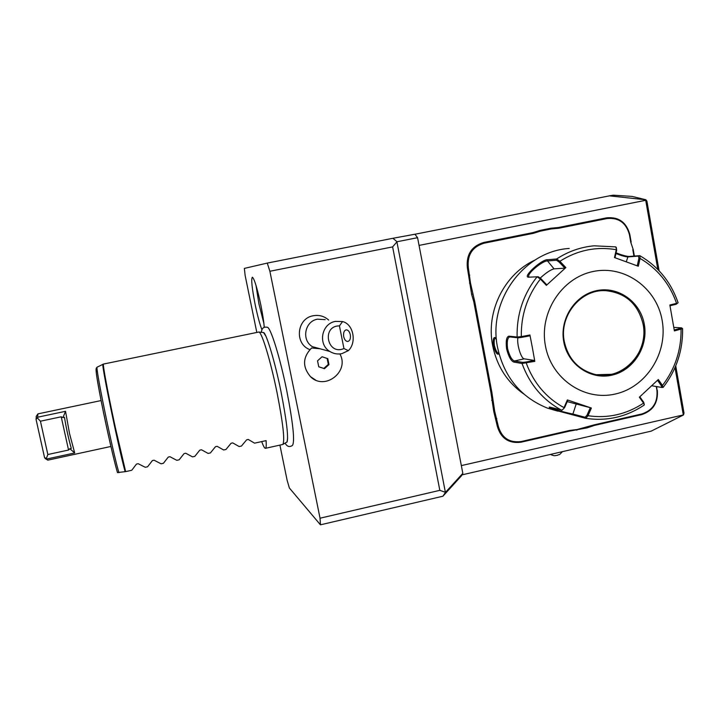 <?xml version="1.0" encoding="UTF-8"?>
<svg xmlns="http://www.w3.org/2000/svg" width="720" height="720" viewBox="0 0 720 720"><rect width="100%" height="100%" fill="white"/><g stroke="black" fill="none" stroke-linecap="round" stroke-linejoin="round"><path stroke-width="1.08" d="M419.058 245.412L645.714 200.304L645.876 199.791L646.893 201.078L659.088 270.756M392.904 238.284L414.918 234.234L417.573 237.69L462.825 473.346L461.367 475.902L442.899 496.224L445.518 492.327L439.83 490.347L392.616 246.897L397.017 241.74L392.904 238.284L267.264 263.088L244.35 268.407L245.142 275.49L256.815 332.442M645.876 199.791L609.399 195.858L414.936 234.252M609.399 195.858L613.143 195.192L632.097 196.407L645.822 199.746M392.616 246.897L269.883 271.26L267.264 263.088M439.83 490.347L320.049 518.202L269.883 271.26M328.689 320.085C324.243 316.152 319.095 314.712 313.254 315.747C296.757 318.294 294.165 343.836 309.798 349.614M442.899 496.224L320.445 524.817L320.049 518.202M461.943 474.885L651.213 431.127L683.514 414.945L684 413.064L675.738 365.886M279.909 445.113L287.109 480.222L289.35 487.962L320.445 524.817M285.174 443.223C287.118 446.733 289.575 447.435 292.527 445.347C294.948 441.216 293.04 423.045 286.785 390.834C280.017 357.183 270.396 326.502 267.192 327.267C263.655 326.592 261.738 328.248 261.423 332.226M262.008 329.913C259.866 324.585 257.589 316.161 255.177 304.632C251.937 288.027 250.992 278.874 252.36 277.182C254.394 278.901 257.22 288.189 260.838 305.028C262.719 314.379 263.853 321.822 264.24 327.375M261.693 441.585C263.412 446.256 264.672 448.497 265.482 448.308L282.78 444.465C285.03 441.063 283.122 423.774 277.038 392.616C270.477 360.171 261.396 330.705 258.669 332.064L263.556 332.523L265.815 336.033M287.613 438.021L287.028 441.981L282.78 444.465M258.669 332.064L103.509 364.059C102.348 363.096 108.072 394.056 115.308 427.338L125.649 471.618L117.468 472.545C114.201 461.682 106.704 428.94 101.484 402.543C96.075 374.544 94.761 364.491 97.542 372.375M265.482 448.308C266.211 448.038 266.418 445.473 266.094 440.622L254.565 443.16L248.274 439.47L246.627 439.83L241.452 446.058L239.139 446.562L232.74 442.89L231.084 443.25L225.963 449.478L223.65 449.982L217.134 446.319L215.478 446.688L210.42 452.907L208.098 453.42L201.465 449.766L199.8 450.135L194.814 456.354L192.483 456.867L185.742 453.231L184.068 453.6L179.145 459.81L176.805 460.323L169.947 456.705L168.264 457.074L163.413 463.284L161.055 463.797L154.08 460.197L152.397 460.566L147.609 466.767L145.251 467.289L138.159 463.698L136.467 464.076L131.751 470.268L125.649 471.618M64.539 417.699C66.393 428.913 68.652 439.164 71.307 448.443L69.84 448.695L74.7 452.961L69.534 433.593L65.538 411.309L62.973 417.564L64.458 417.33M101.097 400.563L37.944 413.874L37.602 417.213L65.538 411.309M74.7 452.961L46.881 458.991L47.817 460.161L110.907 446.463M45.414 458.667L44.532 457.524L36.054 419.391L36.324 416.241M69.84 448.695L68.553 450.036L47.844 454.518L46.341 458.559L44.532 457.524M46.341 458.559L46.881 458.991M47.844 454.518L40.437 421.2L37.287 417.861L36.054 419.391M62.973 417.564L61.218 416.799L40.437 421.2M37.602 417.213L37.287 417.861M255.987 285.318L258.939 303.93L263.889 323.487M683.55 414.891L461.34 465.606M675.018 367.596L683.244 414.585M645.714 200.304L657.828 269.451M630.747 242.19L633.204 249.489L630.747 242.19L629.424 234.657C626.166 222.84 618.723 217.467 607.086 218.538L606.672 217.827L558.288 227.529L550.863 228.231L540.225 230.355L540.684 231.066L533.421 233.307L484.02 243.207C472.41 246.816 467.163 254.889 468.288 267.426L470.475 283.041L474.759 301.707L491.895 392.481L494.667 411.165L498.258 426.15C501.696 437.877 509.337 443.007 521.172 441.54L569.628 430.461L577.017 429.543L594.405 424.8L641.898 413.946C652.896 410.22 657.909 402.345 656.937 390.33L656.262 386.523M606.672 217.827C618.741 216.72 626.463 222.291 629.829 234.549L631.161 242.082M634.356 256.032L633.204 249.489M656.937 390.33L656.703 386.604M657.324 390.123C658.332 402.579 653.139 410.742 641.736 414.612L594.27 425.457L587.25 427.833L587.313 427.185M521.172 441.54L521.082 442.197L569.502 431.127L587.25 427.833M521.082 442.197C508.806 443.718 500.877 438.399 497.304 426.231L493.731 411.336L494.667 411.165M474.759 301.707L473.814 301.86L490.95 392.58L493.731 411.336M473.814 301.86L471.627 294.327L472.563 294.093M468.288 267.426L467.343 267.588L471.627 294.327M467.343 267.588C466.182 254.583 471.618 246.213 483.66 242.478L533.034 232.587L540.225 230.355M550.863 228.231L551.178 228.96L540.684 231.066M607.086 218.538L558.684 228.24L551.178 228.96M633.933 256.068L632.808 249.678M576.819 430.218L577.017 429.543M491.652 400.32L492.615 400.293M469.512 283.122L470.475 283.041M535.005 260.046C504.369 274.032 485.748 311.508 492.642 345.555C496.881 366.165 507.258 382.311 523.782 394.011M493.461 345.663L494.415 345.537C495.693 350.478 497.133 353.088 498.735 353.358L498.591 354.042C496.944 354.897 495.234 352.098 493.461 345.663C492.786 339.939 493.344 337.239 495.108 337.545L496.458 339.543M494.415 345.537C493.839 341.307 494.172 338.832 495.423 338.112L495.675 338.103M569.214 248.463C523.881 251.136 487.602 300.924 497.574 347.544C504.153 377.064 520.785 397.269 547.47 408.141L557.901 411.174M508.959 336.168L517.113 337.032L521.307 336.618L521.424 337.41L529.821 335.817L529.929 334.989L532.467 348.192L534.807 361.35L522.036 363.483L513.801 362.07C511.002 360.99 508.599 356.571 506.592 348.804C505.683 340.974 506.475 336.762 508.959 336.168L509.904 336.933L518.067 337.815L521.424 337.41M616.086 252.873C622.044 255.159 626.346 256.356 628.983 256.455L639.819 255.681L640.062 258.417L638.91 258.354L637.236 265.833M681.615 327.888L682.605 328.68L674.388 330.921L669.861 305.001L676.566 303.363C669.699 283.68 657.531 268.695 640.062 258.417L638.316 266.238L614.484 257.553L616.284 249.714C596.313 246.285 577.512 250.137 559.872 261.279L565.866 267.579L546.363 285.363L540.378 279.036L537.057 276.795L528.489 277.191C522.162 277.047 542.142 258.894 547.695 259.731L556.65 258.966L559.872 261.279L559.107 262.044L564.939 268.173L554.049 268.857C550.719 269.649 546.129 272.709 540.279 278.037M529.929 334.989L521.307 336.618C520.938 315.063 527.292 295.866 540.378 279.036L540.891 278.631L538.281 276.777L537.102 276.795M529.362 277.146L529.074 277.002C525.582 274.572 542.979 260.307 547.515 260.964L556.461 260.226L559.107 262.044M614.979 257.724L616.689 250.227L615.798 246.888L594.135 245.808L615.798 246.888M616.689 250.227L616.293 247.383M615.933 253.539C621.45 255.681 625.437 256.806 627.894 256.914L638.433 256.095L638.91 258.354M670.005 305.757L676.188 304.236L678.078 302.715C670.968 282.087 658.215 266.409 639.819 255.681M676.188 304.236L678.069 302.778M549.972 407.16L562.086 410.148L564.588 407.646L567.864 400.113L567.369 399.915L591.39 408.051L587.997 415.737L585.792 418.347L555.021 410.166C550.926 408.474 549 407.448 549.261 407.07L549.972 407.16M644.31 404.766L643.743 402.327L639.81 396.792M585.792 418.347C606.789 421.425 626.247 416.997 644.175 405.081L643.743 402.327M673.83 327.384L681.579 327.87L680.391 328.392L681.066 329.202C681.282 350.217 675.081 368.973 662.463 385.479L658.314 379.521L639.36 397.206L643.572 403.119C626.463 414.387 607.941 418.599 587.997 415.737L587.007 415.206L585.099 417.267L572.886 414.027C569.79 413.442 554.805 410.157 551.358 407.52M562.086 410.148L564.588 407.646M567.369 399.915L564.012 407.655C546.156 397.8 533.556 382.896 526.203 362.961L525.996 362.025L522.639 362.376L514.395 360.981C511.74 359.964 509.481 355.86 507.591 348.678C506.763 341.964 507.42 338.058 509.544 336.951L509.904 336.933M525.996 362.025L534.384 360.45L524.25 358.839C521.082 358.767 516.699 344.268 517.869 337.788M662.175 320.517C656.73 287.964 624.609 264.78 593.199 271.494C561.699 277.722 539.055 312.75 545.409 345.762C551.295 378.873 584.262 401.301 615.231 394.038C646.299 387.252 668.079 352.98 662.175 320.517M546.363 285.363L546.714 284.787L540.891 278.631M565.866 267.579L564.939 268.173M680.391 328.392L674.235 329.967M657.522 380.286L661.392 385.839L662.463 385.479L662.769 387.414M661.392 385.839L661.752 387.45L651.771 385.758M591.39 408.051L590.31 407.709L587.007 415.206M590.31 407.709L567.216 401.616M534.384 360.45L534.807 361.35M596.718 374.706L611.352 374.319C632.439 370.089 647.505 346.446 643.185 324.522C638.208 303.975 625.617 292.689 605.412 290.646L603.891 290.637M462.825 473.346L445.518 492.327M445.329 492.012L396.972 242.208M397.017 241.74L417.573 237.69M320.013 348.759L311.589 347.967C302.625 357.264 302.256 366.822 310.473 376.65L315.513 379.989M325.206 319.662L317.484 319.185C304.731 321.192 301.23 340.236 312.417 346.671L320.841 348.984M343.944 348.534L348.345 350.667L341.847 353.655C337.572 354.492 333.576 353.763 329.859 351.468C317.655 344.439 321.498 323.604 335.421 321.399L342.567 321.543L339.435 325.89C321.219 325.737 327.276 356.004 343.944 348.534L339.435 325.89M348.345 350.667C356.643 342.918 353.763 325.26 343.647 321.894L342.567 321.543M350.307 334.701C349.506 331.497 348.12 329.886 346.149 329.859C344.016 330.588 343.197 332.838 343.692 336.636C344.502 339.831 345.879 341.442 347.832 341.478C349.974 340.758 350.802 338.499 350.307 334.701M311.652 347.931C302.643 357.219 302.256 366.795 310.482 376.65C324.666 391.113 349.92 371.502 339.876 353.952M324.459 368.676L328.977 364.608L327.789 358.65L322.074 356.751L317.547 360.819L318.744 366.786L324.459 368.676L323.82 368.433L328.329 364.383L327.132 358.452L322.056 356.76M327.789 358.65L327.132 358.452M328.977 364.608L328.329 364.383M318.735 366.759L323.82 368.433M125.136 471.717C118.323 447.129 100.809 361.971 102.978 364.248L103.014 364.23M103.509 364.059L97.2 367.128C94.806 365.013 112.32 450.414 118.917 472.698M61.218 416.799L68.553 450.036M558.684 228.24L558.288 227.529M641.898 413.946L641.736 414.612M594.405 424.8L594.27 425.457M569.628 430.461L569.502 431.127M498.258 426.15L497.304 426.231M496.836 418.635L495.891 418.725M491.895 392.481L490.95 392.58M469.737 275.103L468.801 275.265M484.02 243.207L483.66 242.478M533.421 233.307L533.034 232.587M556.461 260.226L556.65 258.966C568.224 251.424 580.716 247.041 594.135 245.808M518.067 337.815L517.113 337.032C516.627 314.442 523.278 294.363 537.057 276.795M547.695 259.731L547.515 260.964L554.049 268.857M628.983 256.455L627.894 256.914L626.274 261.801M639.54 255.636L638.433 256.095M561.6 410.22C542.853 399.987 529.668 384.408 522.036 363.483L522.639 362.376M585.702 418.329L585.099 417.267M573.471 415.062L572.886 414.027L576.108 404.28M513.801 362.07L514.395 360.981L524.25 358.839M506.592 348.804L507.591 348.678M644.319 324.378C640.512 301.86 618.264 285.939 596.637 290.637C574.947 294.993 559.422 319.077 563.76 341.793C567.774 364.581 590.427 380.142 611.838 375.183C633.321 370.557 648.441 346.833 644.319 324.378M564.273 341.649C568.161 358.65 578.07 369.486 593.991 374.148C621.144 381.852 649.323 353.259 643.221 324.531C638.244 303.975 625.653 292.689 605.448 290.646C580.599 289.152 558.819 315.963 564.264 341.595M287.028 441.981L287.082 441.999C288.567 436.959 286.542 420.21 281.025 391.761C275.148 362.259 266.301 333.297 263.592 332.478L263.556 332.523M117.513 472.653C112.572 456.381 99.918 397.656 96.813 376.794C95.49 367.317 96.291 369.153 96.417 367.911L97.2 367.128M45.09 458.46L47.457 459.945M36.144 416.511L37.701 414.18M547.47 408.141L555.021 410.166M663.192 387.324C676.431 370.143 682.893 350.604 682.605 328.698M662.967 387.423L661.752 387.45M593.991 374.148C578.088 369.495 568.188 358.65 564.309 341.613C558.864 315.945 580.671 289.143 605.448 290.646L605.448 290.646M562.428 451.656C558.036 456.3 560.457 453.663 557.046 455.409C555.219 455.31 555.174 456.615 550.44 454.428M329.859 351.468L312.417 346.671"/></g></svg>

